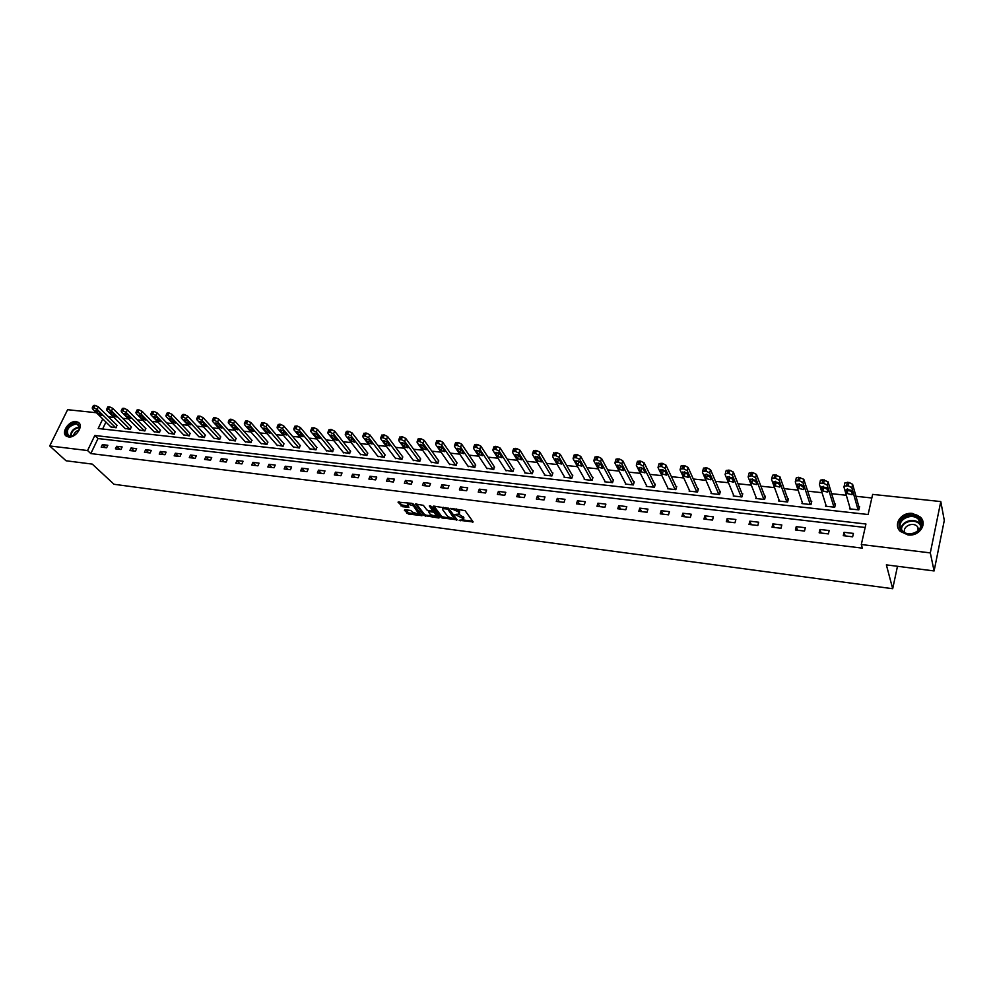 <?xml version="1.0" encoding="UTF-8"?>
<svg xmlns="http://www.w3.org/2000/svg" width="994" height="994" viewBox="0 0 994 994"><rect width="100%" height="100%" fill="white"/><g stroke="black" fill="none" stroke-linecap="round" stroke-linejoin="round"><path stroke-width="1.49" d="M459.141 520.272L473.181 521.937L465.055 510.63L450.605 508.344L458.507 511.873L459.178 514.084L454.904 514.482L463.44 518.644L463.415 519.874L459.141 520.272M76.116 421.593L78.315 422.363C84.13 425.668 75.792 438.23 68.574 436.962L66.436 436.217C60.597 432.899 68.909 420.387 76.116 421.593M912.517 513.463L920.32 517.054C927.887 523.962 919.115 536.685 907.957 534.921L900.34 531.43C892.662 524.521 901.334 511.773 912.517 513.463M404.968 509.711L404.347 510.183L408.372 514.035L422.077 515.662L413.454 504.095L411.839 503.324L398.022 502.144L402.62 506.704L408.869 507.35L407.341 503.983L413.367 505.822L419.083 514.221L413.106 512.407L410.572 510.431L404.968 509.711M102.767 418.959L98.17 428.513L868.097 514.519L872.645 494.391L940.784 501.56L944.3 520.384L934.099 570.941L886.362 564.878L892.687 588.721L114.024 484.277L92.256 464.099L66.064 460.781L49.7 445.946L67.629 409.702L96.43 412.734M934.099 570.941L930.309 552.9L861.313 544.526L865.948 524.012L94.815 435.484L87.559 450.543L49.7 445.946M865.165 527.491L98.021 438.553L90.814 453.575L862.357 548.141L861.313 544.526M90.814 453.575L87.559 450.543M441.473 517.799L457.153 519.85L448.866 508.58L433.707 506.083L433.036 506.58L441.473 517.799L441.883 516.656L450.245 518.309M438.839 518.011L424.016 515.526L415.405 503.946L423.382 505.35L426.861 509.934L428.464 510.692L432.912 511.102L429.309 505.934L430.899 506.132L439.497 517.539L438.839 518.011L439.162 517.104M892.687 588.721L897.483 566.294M853.424 533.418L844.055 532.299L843.272 535.679L852.641 536.81L853.424 533.418M829.182 530.548L819.963 529.454L819.155 532.809L828.387 533.915L829.182 530.548M805.314 527.727L796.231 526.646L795.411 529.976L804.506 531.057L805.314 527.727M781.818 524.944L772.872 523.888L772.027 527.18L780.986 528.249L781.818 524.944M758.67 522.21L749.849 521.167L748.991 524.434L757.813 525.491L758.67 522.21M735.858 519.514L727.186 518.483L726.303 521.726L734.988 522.757L735.858 519.514M713.394 516.855L704.845 515.849L703.951 519.054L712.512 520.086L713.394 516.855M691.265 514.233L682.828 513.239L681.921 516.433L690.358 517.439L691.265 514.233M669.447 511.661L661.147 510.68L660.227 513.836L668.527 514.83L669.447 511.661M647.951 509.114L639.763 508.145L638.831 511.289L647.019 512.258L647.951 509.114M626.767 506.617L618.703 505.66L617.746 508.766L625.822 509.736L626.767 506.617M605.88 504.144L597.928 503.2L596.972 506.294L604.924 507.238L605.88 504.144M585.292 501.709L577.452 500.777L576.483 503.846L584.323 504.778L585.292 501.709M565.002 499.311L557.274 498.392L556.28 501.436L564.02 502.355L565.002 499.311M544.985 496.95L537.369 496.043L536.362 499.063L543.991 499.97L544.985 496.95M525.254 494.614L517.737 493.72L516.718 496.714L524.248 497.609L525.254 494.614M505.797 492.316L498.379 491.434L497.348 494.403L504.766 495.285L505.797 492.316M486.6 490.042L479.282 489.172L478.251 492.117L485.569 492.999L486.6 490.042M467.665 487.805L460.446 486.948L459.402 489.868L466.621 490.738L467.665 487.805M448.99 485.594L441.87 484.749L440.814 487.656L447.934 488.501L448.99 485.594M430.564 483.419L423.531 482.587L422.475 485.47L429.495 486.302L430.564 483.419M412.373 481.27L405.453 480.45L404.372 483.308L411.305 484.128L412.373 481.27M394.432 479.145L387.598 478.338L386.517 481.171L393.351 481.991L394.432 479.145M376.738 477.045L369.992 476.25L368.898 479.071L375.645 479.878L376.738 477.045M359.256 474.983L352.597 474.2L351.503 476.996L358.163 477.791L359.256 474.983M342.011 472.945L335.438 472.162L334.332 474.946L340.905 475.728L342.011 472.945M324.988 470.932L318.502 470.162L317.384 472.92L323.882 473.703L324.988 470.932M308.19 468.944L301.778 468.186L300.66 470.932L307.071 471.69L308.19 468.944M291.602 466.981L285.278 466.236L284.147 468.957L290.472 469.715L291.602 466.981M275.214 465.043L268.976 464.31L267.833 467.006L274.083 467.752L275.214 465.043M259.049 463.129L252.874 462.409L251.73 465.093L257.906 465.826L259.049 463.129M243.07 461.241L236.982 460.52L235.839 463.192L241.927 463.912L243.07 461.241M227.303 459.377L221.289 458.669L220.134 461.315L226.147 462.036L227.303 459.377M211.722 457.538L205.783 456.842L204.615 459.464L210.566 460.172L211.722 457.538M196.34 455.724L190.475 455.028L189.295 457.638L195.172 458.333L196.34 455.724M181.144 453.923L175.342 453.239L174.161 455.836L179.964 456.519L181.144 453.923M166.122 452.146L160.394 451.475L159.214 454.047L164.942 454.73L166.122 452.146M151.287 450.394L145.633 449.723L144.441 452.282L150.106 452.953L151.287 450.394M136.638 448.667L131.046 447.996L129.854 450.543L135.445 451.214L136.638 448.667M122.15 446.952L116.633 446.294L115.428 448.816L120.957 449.487L122.15 446.952M107.837 445.262L102.382 444.616L101.189 447.126L106.644 447.772L107.837 445.262M871.837 497.982L855.971 496.292M846.329 495.273L831.655 493.707M822.026 492.689L807.712 491.16M798.107 490.141L784.129 488.65M774.537 487.632L760.907 486.178M751.327 485.159L738.033 483.755M728.478 482.736L715.494 481.357M705.951 480.338L693.29 478.996M683.773 477.977L671.41 476.66M661.905 475.654L649.852 474.374M640.372 473.355L628.606 472.113M619.138 471.106L607.657 469.876M598.214 468.882L587.019 467.689M577.589 466.683L566.655 465.515M557.249 464.521L546.588 463.39M537.207 462.384L526.795 461.278M517.439 460.284L507.288 459.203M497.944 458.209L488.029 457.153M478.723 456.171L469.044 455.14M459.75 454.146L450.319 453.152M441.05 452.158L431.843 451.177M422.599 450.195L413.616 449.238M404.396 448.257L395.624 447.325M386.43 446.356L377.882 445.436M368.699 444.467L360.362 443.585M351.205 442.603L343.067 441.746M333.947 440.764L326.007 439.92M316.9 438.963L309.159 438.13M300.076 437.174L292.534 436.366M283.476 435.397L276.108 434.614M267.075 433.657L259.894 432.899M250.898 431.93L243.89 431.197M234.907 430.24L228.073 429.507M219.127 428.551L212.468 427.855M203.534 426.898L197.048 426.202M188.139 425.258L181.815 424.587M172.931 423.643L166.756 422.984M157.909 422.04L151.896 421.406M143.061 420.462L137.209 419.841M128.4 418.909L122.697 418.3M113.912 417.368L108.445 416.859M105.936 422.065L102.606 429.01M849.833 507.412L849.51 508.841L858.816 509.872L859.586 506.542L858.804 506.455M825.865 504.865L825.542 506.194L834.724 507.213L835.507 503.908L834.736 503.821M802.257 502.355L801.947 503.585L810.98 504.592L811.787 501.311L811.029 501.224M778.998 499.87L778.712 501.013L787.608 502.007L788.428 498.752L787.683 498.665M756.099 497.422L755.813 498.491L764.585 499.46L765.417 496.23L764.684 496.155M733.535 494.987L733.261 495.994L741.897 496.95L742.754 493.745L742.033 493.67M711.294 492.589L711.033 493.533L719.544 494.478L720.414 491.309L719.706 491.222M689.389 490.228L689.128 491.111L697.515 492.042L698.409 488.899L697.701 488.812M667.794 487.88L667.546 488.725L675.808 489.644L676.715 486.513L676.019 486.439M646.51 485.581L646.274 486.377L654.412 487.271L655.332 484.177L654.648 484.103M625.537 483.295L625.301 484.053L633.327 484.948L634.259 481.866L633.588 481.792M604.849 481.046L604.625 481.767L612.54 482.649L613.484 479.593L612.826 479.53M584.46 478.822L584.248 479.518L592.051 480.375L593.008 477.356L592.349 477.282M564.356 476.635L564.145 477.294L571.836 478.139L572.805 475.144L572.171 475.07M544.526 474.473L544.327 475.107L551.918 475.94L552.9 472.958L552.266 472.896M524.981 472.336L524.77 472.945L532.262 473.765L533.256 470.808L532.635 470.746M505.697 470.237L512.879 471.628L513.886 468.696L513.264 468.621M486.675 468.149L493.757 469.516L494.167 466.534M467.901 466.099L474.896 467.428L475.331 464.471M449.387 464.074L456.296 465.366L456.743 462.434M431.123 462.073L437.944 463.341L438.404 460.421M413.094 460.098L419.828 461.34L420.3 458.445M395.314 458.147L401.949 459.352L402.446 456.494M377.757 456.221L384.305 457.402L384.815 454.556M360.424 454.32L366.898 455.488L367.42 452.655M343.315 452.444L349.702 453.587L350.248 450.779M326.43 450.593L332.741 451.711L333.301 448.915M309.755 448.766L315.98 449.86L316.564 447.089M293.292 446.952L299.442 448.021L300.039 445.275M277.04 445.163L283.116 446.219L283.712 443.486M260.987 443.399L266.988 444.43L267.61 441.721M245.145 441.659L251.06 442.678L251.693 439.982M229.49 439.944L235.342 440.938L235.976 438.267M214.021 438.242L219.798 439.224L220.457 436.565M198.738 436.565L204.453 437.522L205.112 434.887M183.654 434.9L189.295 435.844L189.966 433.222M168.744 433.26L174.323 434.192L175.006 431.582M154.008 431.644L159.525 432.552L160.22 429.967M139.458 430.042L144.9 430.936L145.609 428.364M125.07 428.451L130.45 429.333L131.171 426.786M110.856 426.886L116.174 427.755L116.894 425.221M940.784 501.56L930.309 552.9M108.47 416.784L105.327 413.666M98.021 438.553L94.815 435.484M844.055 532.299L845.149 535.915M819.963 529.454L821.143 533.045M796.231 526.646L797.511 530.224M772.872 523.888L774.227 527.441M749.849 521.167L751.29 524.708M727.186 518.483L728.701 522.012M704.845 515.849L706.436 519.353M682.828 513.239L684.506 516.731M661.147 510.68L662.886 514.159M639.763 508.145L641.577 511.612M618.703 505.66L620.579 509.102M597.928 503.2L599.879 506.642M577.452 500.777L579.465 504.207M557.274 498.392L559.336 501.796M537.369 496.043L539.493 499.435M517.737 493.72L519.924 497.099M498.379 491.434L500.616 494.788M479.282 489.172L481.581 492.515M460.446 486.948L462.794 490.278M441.87 484.749L444.268 488.066M423.531 482.587L425.991 485.88M405.453 480.45L407.95 483.73M387.598 478.338L390.145 481.605M369.992 476.25L372.576 479.506M352.597 474.2L355.231 477.443M335.438 472.162L338.122 475.393M318.502 470.162L321.224 473.38M301.778 468.186L304.537 471.392M285.278 466.236L288.074 469.429M268.976 464.31L271.809 467.478M252.874 462.409L255.744 465.565M236.982 460.52L239.889 463.676M221.289 458.669L224.222 461.8M205.783 456.842L208.752 459.961M190.475 455.028L193.47 458.135M175.342 453.239L178.373 456.333M160.394 451.475L163.463 454.556M145.633 449.723L148.727 452.792M131.046 447.996L134.165 451.052M116.633 446.294L119.777 449.338M102.382 444.616L105.563 447.648M463.676 519.129L463.838 517.489L463.44 518.644M458.893 514.233L463.838 517.489M459.452 513.326L459.613 511.661L459.203 512.817M456.383 508.953L459.613 511.661M463.229 519.999L472.672 521.216M433.98 506.12L441.883 516.656M455.153 518.943L456.631 519.129M454.569 519.29L447.76 509.077L442.79 508.593L442.79 509.872L447.809 516.619L454.569 519.29M455.351 518.135L455.053 518.955M448.381 508.182L455.463 517.812M443.411 507.313L442.939 508.182M438.963 516.843L436.403 516.507M432.353 515.973L426.016 515.153L425.606 516.284M416.374 503.896L424.438 514.395L426.016 515.153M436.689 515.861L436.875 514.271L434.925 511.674L432.999 510.866L433.322 509.562L430.526 505.834M430.439 514.631L436.478 516.445L434.515 512.817L432.912 512.059L428.464 511.649L430.439 514.631M419.294 513.649L419.468 512.047L419.058 513.177M411.864 503.324L419.468 512.047M398.992 501.697L401.439 504.815L408.31 506.257M405.316 509.76L408.782 512.916L414.933 513.712M419.058 514.246L421.531 514.569M859.238 508.021L852.628 484.314L849.013 482.413L844.999 482.674L844.701 483.494M850.28 508.928L843.906 486.874L844.204 486.054L848.217 485.805L851.846 487.706L858.033 509.785M847.609 488.824L847.981 490.154L851.572 491.67M846.13 489.818L847.199 493.521L852.007 494.689L852.243 494.055L851.199 490.353L846.267 489.272M899.93 528.311C894.662 517.402 916.443 509.947 920.854 521.179C926.284 532.175 904.18 539.655 899.93 528.311M920.158 521.825L918.518 519.44C911.92 512.072 896.551 519.887 900.788 528.423L902.527 530.933C909.15 538.239 924.495 530.324 920.158 521.825M904.702 532.535C902.217 526.509 912.852 521.452 917.375 526.509L918.953 529.752M923.14 523.353L920.394 517.712C912.455 508.829 893.792 517.712 898.154 528.249M918.953 529.678L918.009 529.392M76.128 423.121L79.682 427.246C79.098 431.545 76.538 434.527 72.003 436.217L69.605 436.416C61.802 435.819 68.636 421.941 76.128 423.121M78.849 430.452L79.508 427.743L77.967 424.525L76.203 423.916C68.4 426.004 65.815 429.905 68.449 435.62L70.176 436.229L73.767 435.534M79.334 423.32L76.6 422.139C69.866 420.996 61.665 432.315 66.436 436.217M73.494 435.658C74.215 432.788 76.041 430.961 78.973 430.178M835.184 505.275L828.027 481.779L822.858 479.742L820.497 480.152L820.224 480.984M826.312 506.281L819.404 484.339L819.69 483.506L823.604 483.27L827.219 485.147L833.954 507.126M823.218 486.265L823.641 487.607L827.07 489.123M821.678 487.259L822.833 490.949L827.58 492.117L827.803 491.471L826.66 487.781L821.814 486.675M811.477 502.579L803.798 479.294L798.667 477.269L796.38 477.667L796.119 478.512M802.705 503.672L795.275 481.829L795.548 480.997L799.375 480.761L802.966 482.624L810.234 504.505M799.213 483.743L799.661 485.097L802.953 486.6M797.598 484.737L798.841 488.402L803.512 489.582L803.724 488.924L802.506 485.258L797.809 484.078L797.598 484.737L797.747 484.128M788.13 499.932L779.942 476.847L774.848 474.834L772.636 475.219L772.375 476.076M779.445 501.1L771.53 479.369L771.779 478.524L775.506 478.3L779.097 480.152L786.863 501.92M775.568 481.27L776.053 482.624L779.197 484.115M773.891 482.264L775.208 485.904L779.83 487.072L780.029 486.414L778.724 482.761L774.09 481.593L773.891 482.264L774.053 481.618M765.131 497.335L756.459 474.436L752.893 472.597L749.252 472.809L749.004 473.666M756.546 498.566L748.134 476.934L748.37 476.089L752.011 475.877L755.589 477.716L763.852 499.373M752.284 478.835L752.806 480.189L755.813 481.655M750.532 479.816L751.936 483.444L756.496 484.612L756.683 483.954L755.291 480.313L750.731 479.145L750.532 479.816L750.706 479.158M742.468 494.776L733.323 472.063L729.77 470.237L726.216 470.435L725.98 471.293M733.982 496.068L725.098 474.548L725.322 473.678L728.875 473.479L732.441 475.306L741.176 496.863M729.347 476.449L729.907 477.791L732.777 479.245M727.533 477.406L729.024 481.021L733.51 482.189L732.23 477.903L727.72 476.722L727.533 477.406L727.732 476.722M720.153 492.266L710.548 469.727L706.995 467.901L703.528 468.099L703.292 468.932M711.741 493.608L702.41 472.2L702.621 471.318L706.088 471.131L709.641 472.945L718.836 494.391M706.759 474.088L707.343 475.43L710.076 476.859M704.883 475.045L706.448 478.636L710.884 479.804L709.505 475.53L705.057 474.349L704.883 475.045L705.081 474.324M698.148 489.806L688.096 467.416L684.568 465.614L681.176 465.801L680.94 466.608M689.824 491.185L680.058 469.876L680.256 468.994L683.636 468.808L687.177 470.609L696.819 491.968M684.506 471.777L687.724 474.511M682.567 472.709L684.207 476.275L688.581 477.443L687.115 473.181L682.729 472.013L682.567 472.709L682.779 471.976M676.467 487.383L665.992 465.142L662.464 463.353L659.159 463.539L658.923 464.322M668.229 488.799L658.028 467.59L658.214 466.708L661.532 466.521L665.061 468.323L675.125 489.57M662.588 469.491L665.682 472.187M660.588 470.411L662.29 473.964L666.614 475.132L665.061 470.87L660.724 469.702L660.588 470.411L660.811 469.653M655.096 484.997L644.199 462.906L640.695 461.129L637.465 461.303L637.229 462.061M646.945 486.451L636.334 465.341L636.508 464.447L639.738 464.273L643.255 466.062L653.741 487.197M640.993 467.255L643.975 469.889M638.918 468.137L640.695 471.678L644.957 472.846L643.342 468.596L639.055 467.428L638.918 468.137L639.154 467.366M634.023 482.649L622.741 460.707L619.237 458.942L616.081 459.104L615.845 459.837M625.971 484.128L614.951 463.117L615.112 462.222L618.268 462.061L621.772 463.825L632.656 484.873M619.709 465.043L622.579 467.627M617.572 465.9L619.411 469.429L623.623 470.584L621.921 466.36L617.696 465.192L617.572 465.9L617.821 465.117M613.261 480.338L601.581 458.532L598.09 456.78L595.008 456.942L594.785 457.65M605.284 481.841L593.878 460.93L594.027 460.023L597.108 459.874L600.6 461.626L611.882 482.575M598.723 462.881L601.494 465.403M596.524 463.701L598.438 467.205L602.6 468.373L600.823 464.148L596.636 462.98L596.524 463.701L596.785 462.893M592.784 478.052L580.732 456.395L577.253 454.643L574.01 455.488M584.894 479.593L573.116 458.781L573.24 457.861L576.259 457.725L579.738 459.464L591.393 480.301M578.061 460.744L580.707 463.192M575.787 461.539L577.762 465.018L581.875 466.174L580.024 461.974L575.886 460.806L575.787 461.539L576.06 460.707M572.594 475.815L560.181 454.283L556.715 452.556L553.534 453.363M564.778 477.368L552.639 456.656L552.751 455.737L555.708 455.6L559.175 457.327L571.202 478.077M557.684 458.644L560.206 461.017M555.348 459.39L557.373 462.869L561.448 464.024L559.523 459.837L555.435 458.669L555.348 459.39L555.621 458.557M552.689 473.604L539.916 452.208L536.462 450.481L533.356 451.264M544.961 475.169L532.461 454.556L532.56 453.637L535.443 453.5L538.897 455.227L551.285 475.865M537.592 456.581L540.003 458.868M535.194 457.29L537.282 460.744L541.308 461.899L539.307 457.712L535.269 456.557L535.194 457.29L535.48 456.432M533.045 471.429L519.937 450.158L516.495 448.443L513.463 449.189M525.404 473.007L512.569 452.494L512.643 451.562L515.464 451.438L518.905 453.152L531.641 473.703M517.799 454.544L520.061 456.743M515.327 455.202L517.476 458.644L521.452 459.8L519.377 455.637L515.389 454.469L515.327 455.202L515.625 454.345M513.687 469.28L500.243 448.132L496.814 446.43L493.844 447.151M506.108 470.87L492.949 450.456L493.012 449.524L495.77 449.412L499.199 451.102L512.258 471.554M498.28 452.543L500.404 454.643M495.733 453.152L497.932 456.581L501.871 457.725L499.721 453.575L495.782 452.419L495.733 453.152L496.031 452.282M494.577 467.168L480.823 446.132L477.406 444.442L474.486 445.15M487.085 468.77L473.591 448.456L473.641 447.511L476.35 447.399L479.767 449.089L493.148 469.441M479.033 450.58L481.021 452.556M476.412 451.139L478.661 454.544L482.55 455.687L480.351 451.549L476.449 450.394L476.412 451.139L476.722 450.257M475.741 465.08L461.663 444.169L458.259 442.492L455.414 443.162M468.311 466.695L454.519 446.468L454.544 445.536L457.19 445.424L460.607 447.101L474.3 467.354M460.06 448.654L461.887 450.506M457.352 449.139L459.663 452.531L463.515 453.674L461.241 449.549L457.377 448.393L457.352 449.139L457.675 448.257M457.141 463.018L442.777 442.231L439.385 440.566L436.59 441.212M449.797 464.645L435.695 444.517L435.707 443.572L438.304 443.473L441.696 445.138L455.699 465.304M441.361 446.766L443.013 448.468M438.553 447.176L440.914 450.543L444.728 451.686L442.392 447.573L438.565 446.43L438.553 447.176L438.888 446.281M438.801 460.992L424.14 440.317L420.76 438.652L418.027 439.286M431.52 462.632L417.132 442.591L417.132 441.647L419.679 441.547L423.059 443.212L437.348 463.279M422.91 444.902L424.376 446.443M420.015 445.237L422.425 448.592L426.19 449.735L423.792 445.635L420.015 444.48L420.015 445.237L420.35 444.33M420.698 458.992L405.751 438.429L402.384 436.776L399.712 437.385M413.492 460.632L398.818 440.69L398.805 439.746L401.29 439.646L404.657 441.299L419.244 461.266M404.732 443.088L405.987 444.442M401.725 443.324L404.173 446.666L407.913 447.797L405.453 443.709L401.713 442.566L401.725 443.324L402.073 442.417M402.831 457.016L387.623 436.565L384.268 434.925L381.634 435.509M395.699 458.669L380.752 438.814L380.727 437.869L383.162 437.77L386.517 439.41L401.377 459.29M386.803 441.311L387.822 442.429M383.672 441.435L386.181 444.753L389.872 445.884L387.362 441.821L383.647 440.677L383.672 441.435L384.032 440.528M385.212 455.066L369.731 434.726L366.388 433.098L363.804 433.657M378.142 456.731L362.922 436.962L362.885 436.018L364.127 435.807L368.612 437.559L383.746 457.339M369.159 439.609L369.855 440.417M365.867 439.572L368.414 442.877L372.067 444.007L369.507 439.944L365.829 438.814L365.867 439.572L366.227 438.652M367.805 453.152L352.075 432.924L348.732 431.297L346.21 431.843M360.81 454.805L345.34 435.136L345.278 434.179L347.614 434.105L350.944 435.72L366.339 455.426M348.298 437.733L350.882 441.025L354.51 442.156L351.888 438.106L348.248 436.975L348.298 437.733L348.658 436.813M350.633 451.251L334.643 431.135L331.325 429.52L328.852 430.042M343.7 452.916L327.983 433.334L327.896 432.378L330.194 432.303L333.512 433.918L349.155 453.525M330.952 435.919L333.586 439.199L337.177 440.317L334.493 436.291L330.89 435.161L330.952 435.919L331.325 434.999M333.673 449.387L317.446 429.358L314.141 427.768L311.718 428.265M326.802 451.052L310.849 431.558L310.749 430.601L312.998 430.526L316.316 432.129L332.195 451.649M313.843 434.129L316.514 437.385L320.068 438.503L317.334 434.49L313.769 433.359L313.843 434.129L314.216 433.21M316.937 447.536L300.474 427.619L297.181 426.028L294.808 426.513M310.128 449.201L293.938 429.806L293.826 428.849L296.038 428.774L299.331 430.365L315.458 449.797M296.945 432.353L299.654 435.608L303.182 436.726L300.399 432.713L296.858 431.595L296.945 432.353L297.33 431.446M300.399 445.71L283.725 425.904L280.432 424.314L278.109 424.786M293.665 447.387L277.239 428.079L277.127 427.109L279.289 427.047L282.569 428.625L298.921 447.971M280.271 430.613L283.017 433.844L286.508 434.962L283.675 430.974L280.171 429.843L280.271 430.613L280.656 429.694M284.085 443.92L267.187 424.202L263.907 422.636L261.621 423.084M277.413 445.585L260.763 426.364L260.627 425.395L262.751 425.333L266.019 426.911L282.594 446.157M263.808 428.886L266.591 432.104L270.045 433.222L267.175 429.246L263.696 428.128L263.808 428.886L264.205 427.979M267.97 442.144L250.848 422.525L247.593 420.959L245.356 421.394M261.347 443.809L244.499 424.674L244.35 423.705L246.425 423.655L249.693 425.221L266.479 444.38M247.556 427.184L250.376 430.39L253.805 431.495L250.873 427.532L247.431 426.426L247.556 427.184L247.953 426.277M252.054 440.392L234.733 420.872L231.49 419.319L229.291 419.729M245.493 442.057L228.434 423.009L228.272 422.04L230.31 421.99L233.565 423.543L250.563 442.616M231.503 425.507L234.36 428.7L237.752 429.806L234.783 425.854L231.378 424.736L231.503 425.507L231.913 424.6M236.323 438.652L218.817 419.232L215.574 417.691L213.424 418.089M229.838 440.33L212.579 421.369L212.393 420.4L214.393 420.338L217.636 421.891L234.832 440.876M215.661 423.854L218.543 427.022L221.91 428.128L218.891 424.189L215.524 423.084L215.661 423.854L216.071 422.947M220.805 436.95L203.099 417.629L199.869 416.088L197.756 416.474M214.369 438.615L196.911 419.741L196.713 418.772L198.688 418.722L201.906 420.263L219.301 439.162M200.018 422.214L202.925 425.37L206.267 426.476L203.211 422.549L199.856 421.444L200.018 422.214L200.415 421.307M205.46 435.26L187.568 416.026L184.362 414.498L182.275 414.871M199.086 436.925L181.442 418.139L181.231 417.169L183.169 417.12L186.387 418.648L203.969 437.472M184.561 420.599L187.506 423.742L190.823 424.836L187.717 420.922L184.387 419.828L184.561 420.599L184.971 419.692M190.314 433.595L172.235 414.461L169.042 412.932L167.004 413.293M183.989 435.26L166.172 416.548L165.948 415.579L167.837 415.529L171.043 417.058L188.81 435.794M169.291 418.996L172.273 422.127L175.553 423.22L172.409 419.331L169.117 418.226L169.291 418.996L169.701 418.101M175.342 431.943L157.102 412.895L153.908 411.392L151.908 411.727M169.079 433.608L151.076 414.983L150.839 414.013L152.703 413.976L155.896 415.48L173.838 434.142M154.219 417.418L157.226 420.537L160.481 421.63L157.288 417.741L154.02 416.648L154.219 417.418L154.629 416.536M160.556 430.315L142.142 411.367L138.961 409.863L136.998 410.187M154.343 431.98L136.178 413.442L135.917 412.46L137.756 412.423L140.937 413.926L159.052 432.502M139.322 415.865L142.353 418.971L145.584 420.052L142.353 416.188L139.123 415.094L139.322 415.865L139.732 414.983M145.932 428.712L127.356 409.851L124.188 408.348L122.262 408.671M139.781 430.365L121.454 411.914L121.181 410.932L122.983 410.907L126.151 412.398L144.428 430.887M124.598 414.324L127.667 417.418L130.873 418.486L127.605 414.635L124.387 413.554L124.598 414.324L125.02 413.442M131.494 427.122L112.757 408.348L109.601 406.869L107.712 407.167M125.393 428.774L106.905 410.398L106.619 409.429L108.383 409.391L111.539 410.882L129.99 429.284M110.061 412.808L113.154 415.877L116.335 416.958L113.03 413.119L109.849 412.038L110.061 412.808L110.483 411.926M117.23 425.544L98.331 406.869L95.188 405.39L93.324 405.689M111.179 427.209L92.529 408.907L92.231 407.938L93.97 407.9L97.114 409.379L115.714 427.706M95.697 411.305L98.816 414.361L101.972 415.43L98.63 411.603L95.474 410.534L95.697 411.305L96.12 410.423M460.533 520.061L460.259 520.806M452.009 508.406L451.736 509.176M456.296 514.271L456.035 515.029M463.167 516.557L462.757 517.7M457.899 514.407L457.613 515.227M458.917 510.705L458.507 511.873M453.599 508.605L453.326 509.375M472.821 521.428L472.473 522.397M456.805 519.365L456.47 520.309M443.473 517.427L443.063 518.557M448.132 508.058L447.76 509.077M446.915 507.76L446.629 508.53M445.237 507.549L444.964 508.319M424.438 514.395L424.016 515.526M433.322 509.562L432.912 510.705M436.875 514.271L436.465 515.414M434.925 511.674L434.515 512.817M433.322 510.916L432.912 512.059M429.408 510.817L429.122 511.562M413.79 504.691L413.367 505.822M408.546 506.555L408.223 507.425M403.042 505.586L402.62 506.704M401.439 504.815L401.017 505.946M421.754 514.855L421.431 515.737M408.782 512.916L408.372 514.035M407.205 512.159L406.794 513.277M851.846 487.706L852.628 484.314M848.217 485.805L849.013 482.413M846.627 485.644L847.422 482.252M847.981 490.154L847.199 493.521M901.123 529.094C901.024 521.428 913.958 517.315 919.363 523.341L920.767 525.254M920.68 526.025C917.263 517.7 901.024 520.918 901.533 529.765M70.338 436.242C70.922 430.874 73.966 427.818 79.47 427.097M79.508 427.582C74.376 428.364 71.493 431.247 70.847 436.254M827.219 485.147L828.027 481.779M823.604 483.27L824.424 479.903M822.038 483.109L822.858 479.742M823.641 487.607L822.833 490.949M802.966 482.624L803.798 479.294M799.375 480.761L800.207 477.431M797.834 480.611L798.667 477.269M799.661 485.097L798.841 488.402M779.097 480.152L779.942 476.847M775.506 478.3L776.364 474.995M773.991 478.139L774.848 474.834M776.053 482.624L775.208 485.904M755.589 477.716L756.459 474.436M752.011 475.877L752.893 472.597M750.52 475.716L751.389 472.448M752.806 480.189L751.936 483.444M732.441 475.306L733.323 472.063M728.875 473.479L729.77 470.237M727.409 473.33L728.291 470.087M729.907 477.791L729.024 481.021M709.641 472.945L710.548 469.727M706.088 471.131L706.995 467.901M704.647 470.982L705.554 467.764M707.343 475.43L706.448 478.636M687.177 470.609L688.096 467.416M683.636 468.808L684.568 465.614M682.219 468.659L683.139 465.465M685.114 473.107L684.207 476.275M665.061 468.323L665.992 465.142M661.532 466.521L662.464 463.353M660.115 466.385L661.06 463.216M663.222 470.808L662.29 473.964M643.255 466.062L644.199 462.906M639.738 464.273L640.695 461.129M638.359 464.136L639.304 460.992M641.639 468.559L640.695 471.678M621.772 463.825L622.741 460.707M618.268 462.061L619.237 458.942M616.901 461.912L617.87 458.806M620.368 466.323L619.411 469.429M600.6 461.626L601.581 458.532M597.108 459.874L598.09 456.78M595.766 459.737L596.748 456.644M599.407 464.136L598.438 467.205M579.738 459.464L580.732 456.395M576.259 457.725L577.253 454.643M574.93 457.588L575.924 454.519M578.744 461.974L577.762 465.018M559.175 457.327L560.181 454.283M555.708 455.6L556.715 452.556M554.391 455.463L555.41 452.419M558.379 459.837L557.373 462.869M538.897 455.227L539.916 452.208M535.443 453.5L536.462 450.481M534.151 453.376L535.17 450.344M538.288 457.737L537.282 460.744M518.905 453.152L519.937 450.158M515.464 451.438L516.495 448.443M514.196 451.313L515.227 448.306M518.495 455.662L517.476 458.644M499.199 451.102L500.243 448.132M495.77 449.412L496.814 446.43M494.515 449.276L495.559 446.306M498.963 453.624L497.932 456.581M479.767 449.089L480.823 446.132M476.35 447.399L477.406 444.442M475.12 447.275L476.163 444.318M479.704 451.599L478.661 454.544M460.607 447.101L461.663 444.169M457.19 445.424L458.259 442.492M455.973 445.3L457.041 442.367M460.719 449.611L459.663 452.531M441.696 445.138L442.777 442.231M438.304 443.473L439.385 440.566M437.099 443.349L438.18 440.441M441.982 447.66L440.914 450.543M423.059 443.212L424.14 440.317M419.679 441.547L420.76 438.652M418.486 441.423L419.58 438.54M423.494 445.722L422.425 448.592M404.657 441.299L405.751 438.429M401.29 439.646L402.384 436.776M400.122 439.522L401.216 436.664M405.266 443.809L404.173 446.666M386.517 439.41L387.623 436.565M383.162 437.77L384.268 434.925M382.007 437.658L383.112 434.813M387.262 441.932L386.181 444.753M368.612 437.559L369.731 434.726M365.27 435.931L366.388 433.098M364.127 435.807L365.245 432.986M369.519 440.069L368.414 442.877M350.944 435.72L352.075 432.924M347.614 434.105L348.732 431.297M346.496 433.993L347.614 431.185M351.988 438.242L350.882 441.025M333.512 433.918L334.643 431.135M330.194 432.303L331.325 429.52M329.089 432.191L330.219 429.408M334.667 436.503L333.586 439.199M316.316 432.129L317.446 429.358M312.998 430.526L314.141 427.768M311.905 430.414L313.048 427.656M317.571 434.788L316.514 437.385M299.331 430.365L300.474 427.619M296.038 428.774L297.181 426.028M294.957 428.662L296.1 425.917M300.697 433.086L299.654 435.608M282.569 428.625L283.725 425.904M279.289 427.047L280.432 424.314M278.221 426.935L279.376 424.214M284.048 431.408L283.017 433.844M266.019 426.911L267.187 424.202M262.751 425.333L263.907 422.636M261.695 425.233L262.863 422.525M267.597 429.743L266.591 432.104M249.693 425.221L250.848 422.525M246.425 423.655L247.593 420.959M245.394 423.543L246.562 420.86M251.37 428.103L250.376 430.39M233.565 423.543L234.733 420.872M230.31 421.99L231.49 419.319M229.291 421.878L230.459 419.207M235.329 426.476L234.36 428.7M217.636 421.891L218.817 419.232M214.393 420.338L215.574 417.691M213.387 420.238L214.567 417.592M219.5 424.86L218.543 427.022M201.906 420.263L203.099 417.629M198.688 418.722L199.869 416.088M197.682 418.623L198.875 415.989M203.869 423.27L202.925 425.37M186.387 418.648L187.568 416.026M183.169 417.12L184.362 414.498M182.175 417.02L183.368 414.399M188.438 421.704L187.506 423.742M171.043 417.058L172.235 414.461M167.837 415.529L169.042 412.932M166.868 415.43L168.061 412.833M173.18 420.139L172.273 422.127M155.896 415.48L157.102 412.895M152.703 413.976L153.908 411.392M151.734 413.877L152.939 411.292M158.121 418.611L157.226 420.537M140.937 413.926L142.142 411.367M137.756 412.423L138.961 409.863M136.799 412.324L138.004 409.764M143.235 417.082L142.353 418.971M126.151 412.398L127.356 409.851M122.983 410.907L124.188 408.348M122.038 410.808L123.256 408.261M128.537 415.579L127.667 417.418M111.539 410.882L112.757 408.348M108.383 409.391L109.601 406.869M107.451 409.292L108.681 406.77M114.012 414.088L113.154 415.877M97.114 409.379L98.331 406.869M93.97 407.9L95.188 405.39M93.051 407.813L94.268 405.291M99.661 412.622L98.816 414.361M920.32 517.054L920.481 517.812M455.463 518.085L455.103 519.067M443.2 507.437L442.79 508.593M428.799 510.742L428.464 511.649M844.204 486.054L844.999 482.674M852.193 493.894L852.007 494.689M917.375 526.509L918.257 530.535M918.518 519.44L920.755 525.354M78.787 425.308L77.967 424.525M819.69 483.506L820.497 480.152M827.766 491.347L827.58 492.117M795.548 480.997L796.38 477.667M803.699 488.837L803.512 489.582M771.779 478.524L772.636 475.219M780.004 486.364L779.83 487.072M748.37 476.089L749.252 472.809M756.67 483.929L756.496 484.612M725.322 473.678L726.216 470.435M733.696 481.518L733.51 482.189M702.621 471.318L703.528 468.099M711.058 479.145L710.884 479.804M680.256 468.994L681.176 465.801M688.755 476.809L688.581 477.443M658.214 466.708L659.159 463.539M666.788 474.511L666.614 475.132M636.508 464.447L637.465 461.303M615.112 462.222L616.081 459.104M594.027 460.023L595.008 456.942M573.24 457.861L574.234 454.805M552.751 455.737L553.757 452.692M532.56 453.637L533.579 450.617M512.643 451.562L513.674 448.567M493.012 449.524L494.055 446.554M473.641 447.511L474.697 444.567M454.544 445.536L455.612 442.603M435.707 443.572L436.788 440.665M417.132 441.647L418.226 438.764M398.805 439.746L399.899 436.875M380.727 437.869L381.833 435.024M362.885 436.018L363.99 433.185M345.278 434.179L346.397 431.384M327.896 432.378L329.026 429.594M310.749 430.601L311.892 427.842M293.826 428.849L294.969 426.103M277.127 427.109L278.27 424.388M260.627 425.395L261.795 422.698M244.35 423.705L245.518 421.021M228.272 422.04L229.44 419.381M212.393 420.4L213.573 417.741M196.713 418.772L197.905 416.138M181.231 417.169L182.424 414.548M165.948 415.579L167.141 412.982M150.839 414.013L152.045 411.429M135.917 412.46L137.135 409.901M121.181 410.932L122.399 408.397M106.619 409.429L107.837 406.894M92.231 407.938L93.461 405.428"/></g></svg>
